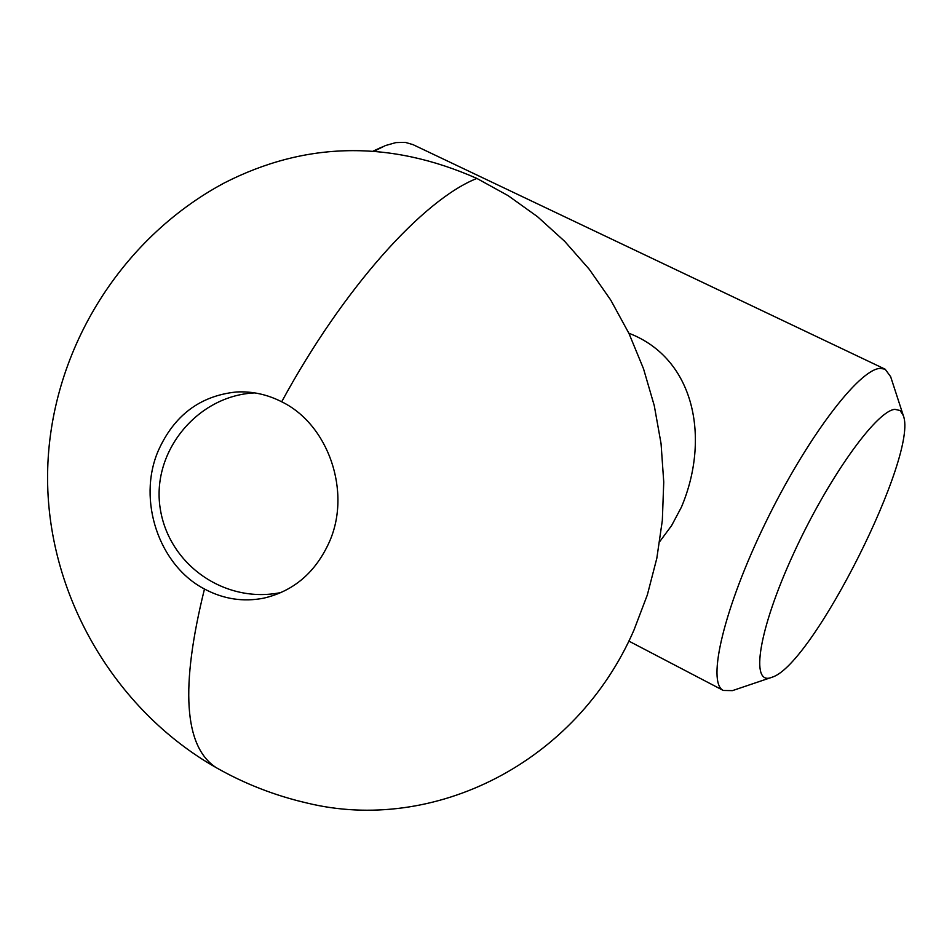 <?xml version="1.0" encoding="UTF-8"?>
<svg xmlns="http://www.w3.org/2000/svg" width="952" height="952" viewBox="0 0 952 952"><rect width="100%" height="100%" fill="white"/><g stroke="black" fill="none" stroke-linecap="round" stroke-linejoin="round"><path stroke-width="1.43" d="M204.478 589.014C158.889 565.345 137.148 500.264 158.091 451.153C173.895 415.524 199.944 395.806 236.263 391.998C251.982 391.117 267.119 394.378 281.685 401.78C328.523 424.497 351.645 491.946 329.38 541.902C315.636 572.366 293.763 591.121 263.764 598.153C243.212 602.164 223.446 599.117 204.478 589.014C180.142 687.142 184.045 746.689 216.163 767.621C114.192 709.764 46.053 593.358 47.6 473.668C49.135 353.882 118.881 239.416 224.172 183.01C305.473 141.443 389.713 139.92 476.869 178.429L508.118 195.648L537.535 216.711L564.703 241.344L589.228 269.249L610.744 300.07L628.939 333.39L643.516 368.757L654.274 405.671L661.057 443.62L663.746 482.069L662.33 520.458L656.821 558.277L647.324 594.964L633.984 630.034C576.305 763.195 433.481 833.988 306.877 803L297.214 800.632M215.461 187.841L224.172 183.01M771.275 677.526C749.867 685.654 758.803 629.189 793.313 554.135C827.538 479.13 876.161 410.764 894.88 409.348L900.14 410.526L903.329 415.631C918.763 453.866 813.258 664.246 772.393 677.11L732.457 690.628L723.306 690.462C706.455 682.513 724.163 607.662 765.301 523.207C806.237 438.729 858.954 369.019 880.243 368.376L885.158 369.209L890.655 376.706L903.15 415.084M885.158 369.209L412.978 144.621L405.207 142.348L395.853 142.598L385.393 145.573L374.291 151.142M628.856 333.224C695.15 358.606 710.287 438.682 681.442 507.095L671.6 525.599L659.772 541.557M217.96 768.645L216.163 767.621C244.545 783.782 274.783 795.563 306.877 803M281.685 401.78C343.244 288.373 422.985 199.765 476.869 178.429M254.101 392.938L254.779 392.902L254.101 392.938C197.266 395.806 151.297 451.807 160.186 508.344C168.801 565.131 225.172 603.949 280.733 592.572L281.387 592.43L280.733 592.572M373.22 151.059L381.692 147.179M723.306 690.462L628.82 641.077"/></g></svg>
